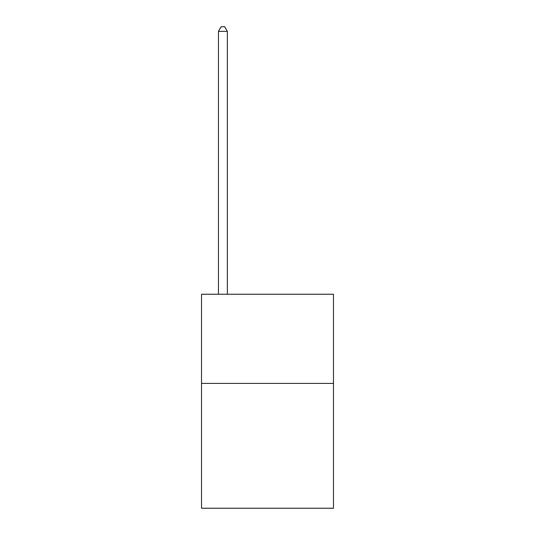 <?xml version="1.0" encoding="UTF-8"?>
<svg xmlns="http://www.w3.org/2000/svg" width="535" height="535" viewBox="0 0 535 535"><rect width="100%" height="100%" fill="white"/><g stroke="black" fill="none" stroke-linecap="round" stroke-linejoin="round"><path stroke-width="0.8" d="M333.486 383.414L333.486 508.25L201.514 508.25L201.514 294.25L333.486 294.25L333.486 383.414L201.514 383.414M227.375 294.25L227.375 31.384L218.461 31.384L218.461 294.25M218.461 31.384L221.136 26.75L224.7 26.75L227.375 31.384"/></g></svg>
